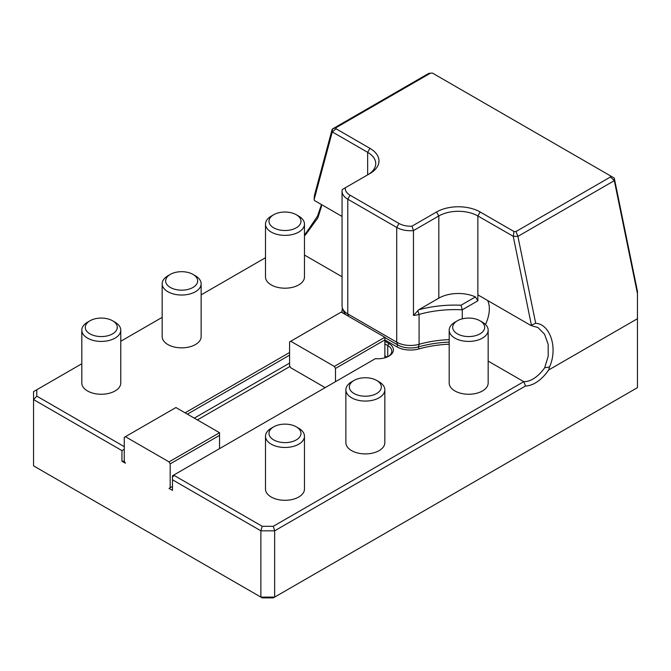 <?xml version="1.0" encoding="UTF-8"?>
<svg xmlns="http://www.w3.org/2000/svg" width="671" height="671" viewBox="0 0 671 671"><rect width="100%" height="100%" fill="white"/><g stroke="black" fill="none" stroke-linecap="round" stroke-linejoin="round"><path stroke-width="1.01" d="M610.434 175.844L614.267 178.05L637.45 291.315L637.45 293.613L614.342 180.709L610.467 176.985L610.434 175.844L432.552 73.139L430.564 73.122L336.07 127.675L336.112 128.815L369.939 148.35A30.849 17.807 180 0 1 369.947 173.537L342.294 189.507A19.484 11.248 180 0 0 342.059 191.227L342.059 305.959A19.484 11.248 0 0 0 342.554 308.467A19.484 11.248 0 0 0 347.771 313.911L396.712 342.168A19.484 11.248 0 0 0 419.081 344.307A81.183 46.869 180 0 1 449.193 339.618M413.47 315.445L418.629 309.817A84.429 48.748 180 0 1 461.036 305.221L462.269 309.809A81.183 46.869 0 0 0 419.081 314.431A19.484 11.248 180 0 1 413.47 315.445L413.47 230.606A19.484 11.248 180 0 1 396.712 227.444L347.771 199.186A19.484 11.248 180 0 1 342.059 191.227M461.036 305.221L475.429 296.909A27.603 15.936 0 0 0 438.826 298.159L418.629 309.817M436.536 211.986L438.826 215.961L413.47 230.606L411.969 226.169L436.536 211.986A30.849 17.807 180 0 1 480.159 211.986L513.994 231.52L513.307 236.335L477.861 215.961A27.603 15.936 0 0 0 438.826 215.961L438.826 298.159M614.275 180.684L517.903 236.385L535.693 323.288L531.398 325.108L513.24 236.385M517.903 236.385L513.307 236.335M517.953 236.301L515.982 231.537L610.467 176.985M513.994 231.52L515.982 231.537M345.372 187.721A16.238 9.377 0 0 0 350.061 195.211L399.01 223.46A16.238 9.377 0 0 0 411.969 226.169M367.683 174.846A27.603 15.936 0 0 0 375.735 163.598A27.603 15.936 0 0 0 367.649 152.334L332.271 131.902L336.112 128.815M332.279 131.818L332.262 129.092L336.07 127.675M332.262 129.092L428.593 73.483L430.564 73.122M332.271 131.902L314.112 199.656L314.414 195.538L332.195 129.167M462.269 318.859L462.269 309.809L477.861 300.809L475.429 296.909M535.693 323.288C550.379 324.11 558.054 348.417 549.49 366.995L544.667 367.758L548.224 356.175L548.165 344.34L544.533 334.2L537.966 327.532L531.013 325.536L477.861 294.854L477.861 300.809M531.013 325.536L531.398 325.108M549.49 366.995L548.66 369.973A30.849 17.815 -60 0 1 525.527 385.976L523.791 381.673A27.603 15.936 120 0 0 544.684 367.758M314.112 199.656L314.498 200.537L342.059 216.448M321.283 204.454L321.493 206.316L317.886 217.832L308.174 231.21L309.297 228.325L317.551 216.062L321.375 204.907M548.66 369.973L637.45 318.708L637.45 293.613M525.527 385.976L274.649 530.82L274.649 597.106L637.45 387.645L637.45 318.708M614.267 178.05L614.342 180.709M124.252 449.285L121.954 450.61L33.55 399.572L33.55 465.859L262.218 597.878L273.307 597.878L274.649 597.106L260.876 597.106L260.876 530.82L172.472 479.782L172.472 475.798L174.091 474.867L174.091 475.412L262.218 526.29L260.876 530.82L274.649 530.82L273.307 526.29L523.791 381.673L488.161 361.107M304.466 234.875A30.849 17.815 120 0 0 307.561 230.774L309.297 228.325M308.174 231.21A27.603 15.936 -60 0 1 304.466 235.873M485.477 324.47A27.603 15.936 120 0 0 487.616 300.482M262.218 526.29L273.307 526.29M384.869 341.245L388.886 343.56A15.425 8.908 180 0 1 388.886 356.158A15.425 8.908 180 0 1 375.399 358.641L174.091 474.867M388.283 356.486A13.797 7.968 0 0 0 391.78 351.185A13.797 7.968 0 0 0 387.737 345.548L384.869 343.896M384.869 357.828L384.869 339.92L335.5 368.421L334.351 366.433L290.728 341.245L289.578 341.908L289.578 355.16L187.394 414.158M185.095 412.833L289.578 352.51M172.472 477.131L174.091 475.412M36.796 396.15L33.55 399.572L33.55 391.621L36.796 389.742L36.796 396.15L124.252 446.634M289.578 355.16L289.578 363.12L194.288 418.134M125.402 436.695L175.911 407.532L219.543 432.72L219.543 435.37L170.174 463.871L169.025 461.883L125.402 436.695L124.252 437.358L124.252 461.22L121.954 461.22L121.954 450.61M289.981 366.467L197.383 419.92M384.869 355.823L387.024 357.073M172.472 479.782L172.472 490.384L169.025 488.396L172.472 486.408L169.025 488.396M170.174 463.871L170.174 487.733M124.252 461.22L125.402 463.208L121.954 461.22M289.578 363.12L289.578 365.77L290.728 367.758L325.167 387.645M265.498 257.706L201.141 294.863M162.172 317.358L120.772 341.262M81.803 363.757L36.796 389.742M304.466 255.055L342.059 276.762M354.036 380.449L351.57 381.874A19.484 11.248 0 0 0 345.867 389.826L345.867 442.659A19.484 11.248 0 0 0 351.57 450.61A19.484 11.248 0 0 0 372.808 453.051A19.484 11.248 0 0 0 384.835 442.659L384.835 389.826A19.484 11.248 0 0 0 379.132 381.874L376.666 380.449A15.995 9.235 0 0 0 354.036 380.449A15.995 9.235 0 0 0 354.036 393.508A15.995 9.235 0 0 0 376.666 393.508A15.995 9.235 0 0 0 376.666 380.449L379.132 381.874M273.667 426.848L271.21 428.274A19.484 11.248 0 0 0 265.498 436.225L265.498 489.058A19.484 11.248 0 0 0 271.21 497.01A19.484 11.248 0 0 0 292.439 499.45A19.484 11.248 0 0 0 304.466 489.058L304.466 436.225A19.484 11.248 0 0 0 298.763 428.274L296.297 426.848A15.995 9.235 0 0 0 273.667 426.848A15.995 9.235 0 0 0 273.667 439.908A15.995 9.235 0 0 0 296.297 439.908A15.995 9.235 0 0 0 296.297 426.848L298.763 428.274M170.342 274.389L167.876 275.815A19.484 11.248 0 0 0 162.172 283.766L162.172 336.607A19.484 11.248 0 0 0 167.876 344.558A19.484 11.248 0 0 0 189.113 346.999A19.484 11.248 0 0 0 201.141 336.607L201.141 283.766A19.484 11.248 0 0 0 195.429 275.815L192.963 274.389A15.995 9.235 0 0 0 170.342 274.389A15.995 9.235 0 0 0 170.342 287.456A15.995 9.235 0 0 0 192.963 287.456A15.995 9.235 0 0 0 192.971 274.389A15.995 9.235 0 0 0 192.963 274.389L195.429 275.815M273.667 214.737L271.21 216.163A19.484 11.248 0 0 0 265.498 224.114L265.498 276.947A19.484 11.248 0 0 0 271.21 284.898A19.484 11.248 0 0 0 292.439 287.339A19.484 11.248 0 0 0 304.466 276.947L304.466 224.114A19.484 11.248 0 0 0 298.763 216.163L296.297 214.737A15.995 9.235 0 0 0 273.667 214.737A15.995 9.235 0 0 0 273.667 227.796A15.995 9.235 0 0 0 296.297 227.796A15.995 9.235 0 0 0 296.297 214.737L298.763 216.163M457.37 320.788L454.904 322.214A19.484 11.248 0 0 0 449.193 330.166L449.193 383.007A19.484 11.248 0 0 0 454.904 390.958A19.484 11.248 0 0 0 476.133 393.399A19.484 11.248 0 0 0 488.161 383.007L488.161 330.166A19.484 11.248 0 0 0 482.457 322.214L479.991 320.788A15.995 9.235 0 0 0 457.37 320.788A15.995 9.235 0 0 0 457.37 333.856A15.995 9.235 0 0 0 479.991 333.856A15.995 9.235 0 0 0 479.991 320.788L482.457 322.214M89.973 320.788L87.507 322.214A19.484 11.248 0 0 0 81.803 330.166L81.803 383.007A19.484 11.248 0 0 0 87.507 390.958A19.484 11.248 0 0 0 108.744 393.399A19.484 11.248 0 0 0 120.772 383.007L120.772 330.166A19.484 11.248 0 0 0 115.068 322.214L112.602 320.788A15.995 9.235 0 0 0 89.973 320.788A15.995 9.235 0 0 0 89.973 333.856A15.995 9.235 0 0 0 112.602 333.856A15.995 9.235 0 0 0 112.602 320.788L115.068 322.214M169.025 461.883L219.543 432.72M219.543 448.622L219.543 435.37M290.728 341.245L341.237 312.074L384.869 337.27L384.869 339.92L396.712 346.756A1.3 0.746 120 0 0 397.584 344.869L396.712 342.168L396.712 227.444L399.01 223.46M335.5 368.421L335.5 381.673M334.351 366.433L384.869 337.27M81.803 330.166A19.484 11.248 0 0 0 87.507 338.125A19.484 11.248 0 0 0 108.744 340.558A19.484 11.248 0 0 0 120.772 330.166M449.193 330.166A19.484 11.248 0 0 0 454.904 338.125A19.484 11.248 0 0 0 476.133 340.558A19.484 11.248 0 0 0 488.161 330.166M265.498 224.114A19.484 11.248 0 0 0 271.21 232.065A19.484 11.248 0 0 0 292.439 234.506A19.484 11.248 0 0 0 304.466 224.114M162.172 283.766A19.484 11.248 0 0 0 167.876 291.726A19.484 11.248 0 0 0 189.113 294.166A19.484 11.248 0 0 0 201.141 283.766M265.498 436.225A19.484 11.248 0 0 0 271.21 444.177A19.484 11.248 0 0 0 292.439 446.618A19.484 11.248 0 0 0 304.466 436.225M345.867 389.826A19.484 11.248 0 0 0 351.57 397.777A19.484 11.248 0 0 0 372.808 400.218A19.484 11.248 0 0 0 384.835 389.826M417.815 310.598L419.081 314.431L419.081 344.307L418.536 346.873A82.424 47.582 180 0 1 449.193 342.109M350.061 195.211L347.771 199.186L347.771 313.911L348.543 316.293M480.159 211.986L477.861 215.961L477.861 294.854M367.649 174.863L367.649 152.334L369.939 148.35M342.554 308.467L343.762 311.512A18.243 10.535 0 0 0 346.471 315.093M384.869 337.53L397.584 344.869A18.243 10.535 0 0 0 418.536 346.873A1.3 0.47 74.2 0 0 419.081 348.895A19.484 11.248 180 0 1 396.712 346.756M342.445 312.778A19.484 11.248 180 0 1 342.47 308.249M449.193 344.206A81.183 46.869 0 0 0 419.081 348.895M388.886 343.56L387.737 345.548L387.737 356.754"/></g></svg>
